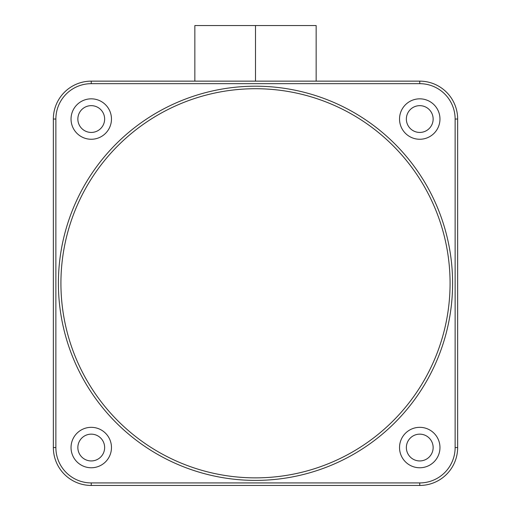 <?xml version="1.0" encoding="UTF-8"?>
<svg xmlns="http://www.w3.org/2000/svg" width="511" height="511" viewBox="0 0 511 511"><rect width="100%" height="100%" fill="white"/><g stroke="black" fill="none" stroke-linecap="round" stroke-linejoin="round"><path stroke-width="0.77" d="M439.965 447.547A20.216 20.216 0 0 0 419.748 427.33A20.216 20.216 0 0 0 399.532 447.547A20.216 20.216 0 0 0 419.748 467.763A20.216 20.216 0 0 0 439.965 447.547M419.748 98.834A20.216 20.216 0 0 0 399.532 119.044A20.216 20.216 0 0 0 419.748 139.26A20.216 20.216 0 0 0 439.965 119.044A20.216 20.216 0 0 0 419.748 98.834M71.035 119.044A20.216 20.216 0 0 0 91.252 139.26A20.216 20.216 0 0 0 111.468 119.044A20.216 20.216 0 0 0 91.252 98.834A20.216 20.216 0 0 0 71.035 119.044M91.252 467.763A20.216 20.216 0 0 0 111.468 447.547A20.216 20.216 0 0 0 91.252 427.33A20.216 20.216 0 0 0 71.035 447.547A20.216 20.216 0 0 0 91.252 467.763M433.143 447.547A13.395 13.395 0 0 0 419.748 434.152A13.395 13.395 0 0 0 406.36 447.547A13.395 13.395 0 0 0 419.748 460.941A13.395 13.395 0 0 0 433.143 447.547M419.748 105.656A13.395 13.395 0 0 0 406.36 119.044A13.395 13.395 0 0 0 419.748 132.438A13.395 13.395 0 0 0 433.143 119.044A13.395 13.395 0 0 0 419.748 105.656M77.857 119.044A13.395 13.395 0 0 0 91.252 132.438A13.395 13.395 0 0 0 104.64 119.044A13.395 13.395 0 0 0 91.252 105.656A13.395 13.395 0 0 0 77.857 119.044M91.252 460.941A13.395 13.395 0 0 0 104.64 447.547A13.395 13.395 0 0 0 91.252 434.152A13.395 13.395 0 0 0 77.857 447.547A13.395 13.395 0 0 0 91.252 460.941M194.851 81.14L194.851 25.55L316.149 25.55L316.149 81.14M55.871 447.547L53.348 447.547L53.348 119.044L53.348 447.547A37.903 37.903 0 0 0 91.252 485.45L419.748 485.45A37.903 37.903 0 0 0 457.652 447.547L457.652 119.044A37.903 37.903 0 0 0 419.748 81.14L91.252 81.14A37.903 37.903 0 0 0 53.348 119.044L55.871 119.044L55.871 447.547A35.374 35.374 0 0 0 91.252 482.921L419.748 482.921A35.374 35.374 0 0 0 455.129 447.547L455.129 119.044A35.374 35.374 0 0 0 419.748 83.67L91.252 83.67A35.374 35.374 0 0 0 55.871 119.044M452.599 283.298A197.099 197.099 0 0 0 255.5 86.199A197.099 197.099 0 0 0 58.401 283.298A197.099 197.099 0 0 0 255.5 480.397A197.099 197.099 0 0 0 452.599 283.298A197.099 197.099 0 0 0 255.5 86.199A197.099 197.099 0 0 0 58.401 283.298M255.5 25.55L255.5 81.14M419.748 83.67L419.748 81.14M91.252 83.67L91.252 81.14M91.252 482.921L91.252 485.45M419.748 482.921L419.748 485.45M455.129 447.547L457.652 447.547M455.129 119.044L457.652 119.044M450.076 283.298A194.576 194.576 0 0 0 255.5 88.722A194.576 194.576 0 0 0 60.924 283.298A194.576 194.576 0 0 0 255.5 477.868A194.576 194.576 0 0 0 450.076 283.298"/></g></svg>
